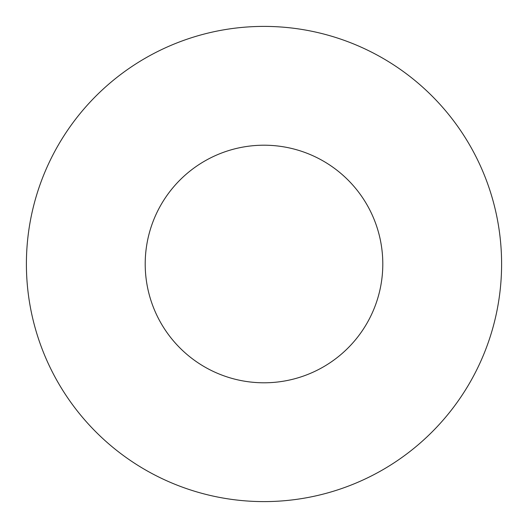 <?xml version="1.0" encoding="UTF-8"?>
<svg xmlns="http://www.w3.org/2000/svg" width="528" height="528" viewBox="0 0 528 528"><rect width="100%" height="100%" fill="white"/><g stroke="black" fill="none" stroke-linecap="round" stroke-linejoin="round"><path stroke-width="0.79" d="M382.8 264A118.8 118.8 0 0 1 204.6 366.881A118.8 118.8 0 0 1 204.6 161.119A118.8 118.8 0 0 1 382.8 264M501.6 264A237.6 237.6 0 0 1 145.2 469.768A237.6 237.6 0 0 1 145.2 58.232A237.6 237.6 0 0 1 501.6 264"/></g></svg>

